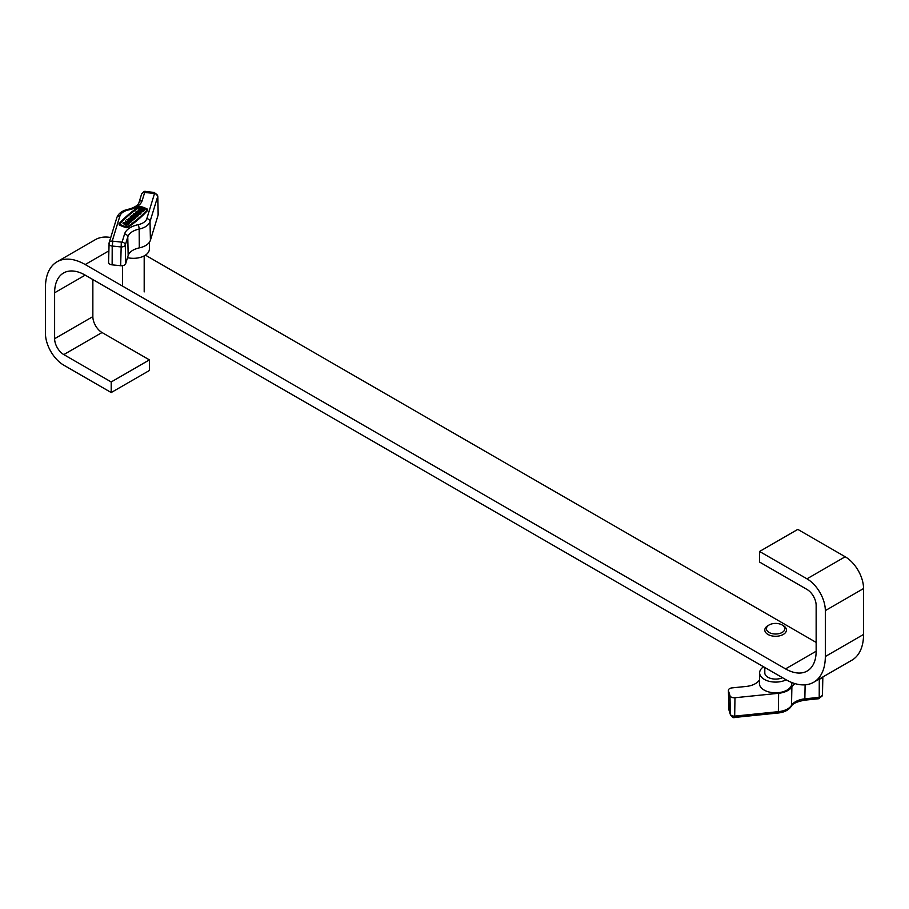 <?xml version="1.0" encoding="UTF-8"?>
<svg xmlns="http://www.w3.org/2000/svg" width="909" height="909" viewBox="0 0 909 909"><rect width="100%" height="100%" fill="white"/><g stroke="black" fill="none" stroke-linecap="round" stroke-linejoin="round"><path stroke-width="1.36" d="M813.68 682.261A56.222 32.463 60 0 0 825.327 656.525L825.327 610.609A25.952 14.987 60 0 0 806.976 578.828L759.572 551.468L797.795 529.39L845.2 556.763A25.952 14.987 60 0 1 863.55 588.543L863.55 634.448A56.222 32.463 60 0 1 851.903 660.195L813.68 682.261A56.222 32.463 60 0 1 785.558 679.477L85.207 275.132A43.246 24.975 -120 0 0 63.585 272.984A43.246 24.975 -120 0 0 54.62 292.789L54.62 338.693A12.976 7.488 -120 0 0 63.8 354.59L111.205 381.962L149.428 359.884L149.428 370.486L111.205 392.552L111.205 381.962M816.146 642.402L145.429 255.156M110.739 237.533A56.222 32.463 -120 0 0 95.32 239.681L57.097 261.758A56.222 32.463 -120 0 0 45.45 287.494L45.45 333.398A25.952 14.987 -120 0 0 63.8 365.179L111.205 392.552M92.854 279.552L92.854 316.627A12.976 7.488 -120 0 0 102.024 332.524L149.428 359.884M759.572 551.468L759.572 562.057L806.976 589.43A12.976 7.488 60 0 1 816.146 605.314L816.146 651.23A43.246 24.975 60 0 1 807.192 671.024A43.246 24.975 60 0 1 785.558 668.888L85.207 264.542A56.222 32.463 -120 0 0 57.097 261.758M777.218 633.937A9.192 5.306 0 0 0 784.387 630.312A9.192 5.306 0 0 0 782.126 624.96A9.192 5.306 0 0 0 774.025 623.483A9.192 5.306 0 0 0 769.128 624.96A9.192 5.306 0 0 0 767.469 631.164A9.192 5.306 0 0 0 777.218 633.937M782.126 624.96L783.274 625.619A10.817 6.238 180 0 1 786.433 630.039A10.817 6.238 180 0 1 777.502 636.186A10.817 6.238 180 0 1 764.81 630.039A10.817 6.238 180 0 1 767.98 625.619L769.128 624.96M764.81 667.501L764.81 672.853A10.817 6.238 0 0 0 777.502 679A10.817 6.238 0 0 0 782.467 677.694M763.571 666.786A15.987 9.238 0 0 0 759.629 672.74A15.987 9.238 0 0 0 778.399 681.955A15.987 9.238 0 0 0 786.149 679.807M759.629 672.74L759.401 683.341A16.214 9.363 0 0 0 778.445 692.669A16.214 9.363 0 0 0 791.841 683.341L791.819 682.523M795.17 683.67A17.305 9.988 0 0 0 791.887 686.863A17.305 9.988 180 0 1 778.627 693.283L734.972 697.737A4.329 2.5 180 0 1 729.961 695.715L728.461 690.795A4.329 2.5 180 0 1 728.393 690.385A4.329 2.5 180 0 1 731.961 687.897L746.119 686.454A17.305 9.988 0 0 0 759.367 680.034A17.305 9.988 180 0 1 759.481 679.864M822.781 677.012A4.329 2.5 180 0 1 819.339 679M131.737 218.637L132.884 217.649L131.51 217.921A1.761 1.023 0 0 1 131.066 217.24A1.761 1.023 0 0 1 131.089 217.069A1.761 1.023 0 0 1 132.987 216.228A1.761 1.023 0 0 1 134.589 217.24A1.761 1.023 0 0 1 134.566 217.421A1.761 1.023 0 0 1 132.805 218.262L132.248 219.262A2.647 1.534 0 0 0 135.43 218.035A2.647 1.534 0 0 0 135.475 217.774A2.647 1.534 0 0 0 135.43 217.512A2.647 1.534 0 0 0 135.475 217.24A2.647 1.534 0 0 0 133.055 215.717A2.647 1.534 0 0 0 130.214 216.978A2.647 1.534 0 0 0 130.18 217.24A2.647 1.534 0 0 0 131.737 218.637L131.737 219.069M130.214 217.512A2.647 1.534 0 0 0 130.18 217.774A2.647 1.534 0 0 0 130.669 218.66M134.532 217.512A1.761 1.023 0 0 0 132.828 216.751A1.761 1.023 0 0 0 131.123 217.512M135.736 212.263A2.647 1.534 0 0 0 135.691 212.524A2.647 1.534 0 0 0 138.111 214.047A2.647 1.534 0 0 0 140.952 212.786A2.647 1.534 0 0 0 140.986 212.524A2.647 1.534 0 0 0 138.577 211.002A2.647 1.534 0 0 0 135.736 212.263M135.736 212.786A2.647 1.534 0 0 0 135.691 213.058A2.647 1.534 0 0 0 135.964 213.729M138.157 214.581A2.647 1.534 0 0 0 140.952 213.32A2.647 1.534 0 0 0 140.986 213.058A2.647 1.534 0 0 0 140.952 212.786M136.634 212.786A1.761 1.023 180 0 1 138.338 212.036A1.761 1.023 180 0 1 140.043 212.786M140.077 212.706A1.761 1.023 0 0 0 140.111 212.524A1.761 1.023 0 0 0 138.498 211.513A1.761 1.023 0 0 0 136.6 212.342A1.761 1.023 0 0 0 136.577 212.524A1.761 1.023 0 0 0 138.191 213.535A1.761 1.023 0 0 0 140.077 212.706M119.261 224.364A29.179 16.851 180 0 0 126.476 227.17L127.567 227.034A154.2 89.025 0 0 0 147.69 209.82L147.497 209.184A29.179 16.851 0 0 0 140.281 206.377L139.179 206.513A154.2 89.025 180 0 0 119.068 223.728L119.261 224.898A29.179 16.851 180 0 0 126.476 227.704L127.567 227.568A154.2 89.025 0 0 0 147.69 210.354L147.781 210.013M139.52 206.673A153.757 88.775 180 0 0 119.454 223.841L119.556 224.171A28.747 16.589 180 0 0 126.658 226.943L127.237 226.875A153.757 88.775 0 0 0 147.303 209.706L147.201 209.377A28.747 16.589 0 0 0 140.088 206.604L140.088 207.138A28.747 16.589 0 0 1 147.144 209.877M149.519 242.089L149.371 249.202A15.987 9.238 180 0 1 149.121 250.691A15.987 9.238 180 0 1 127.51 257.679M131.805 219.103L132.884 217.649M131.725 220.921L131.237 221.864L131.725 220.921L129.896 220.205L130.885 219.364L130.328 220.376M130.123 221.387L129.385 222.012L125.226 221.012L128.885 222.444L128.146 223.069L128.873 223.353L130.851 221.671L126.84 219.626L129.169 219.921L130.157 219.069L128.328 218.365L129.726 219.444M130.885 219.887L132.714 220.603L133.214 219.648L128.328 218.365M138.929 210.059A2.647 1.534 0 0 0 138.884 210.32A2.647 1.534 0 0 0 139.236 211.081M140.645 211.763A2.647 1.534 0 0 0 143.724 211.183L144.451 210.036L140.066 208.32L139.338 208.945A2.647 1.534 0 0 0 138.884 209.797A2.647 1.534 0 0 0 140.759 211.263A2.647 1.534 0 0 0 143.724 210.649L144.451 210.036M119.602 224.205A153.757 88.775 180 0 1 139.52 207.207M134.157 214.808L138.338 215.797L138.827 214.842L135.907 213.706A1.761 1.023 0 0 0 134.089 213.649A1.761 1.023 0 0 0 133.146 214.547A1.761 1.023 0 0 0 133.93 215.388L136.85 217.058L137.35 216.115L134.032 214.547L135.407 214.126L138.338 215.797M134.918 216.308L136.85 217.058M133.214 214.808A1.761 1.023 0 0 0 133.146 215.081A1.761 1.023 0 0 0 133.657 215.797M128.669 223.807L130.851 221.671M125.226 221.012L128.464 222.807M128.169 224.489L128.669 223.534L123.533 222.466L123.045 223.409L126.692 225.762L127.18 224.807L126.215 223.819L128.169 224.489L126.771 224.387M119.068 224.25L119.261 224.898M158.121 215.024A4.329 2.5 0 0 0 158.189 214.558L157.791 195.98A3.931 2.272 180 0 1 157.734 196.401L158.121 215.024L150.417 240.226A17.305 9.988 0 0 1 139.293 247.884A17.305 9.988 180 0 0 128.169 255.531L125.669 263.701A4.329 2.5 0 0 1 120.658 265.723L112.137 264.86A4.329 2.5 0 0 1 108.569 262.36A4.329 2.5 0 0 1 108.637 261.962M140.304 209.025L140.066 209.229A1.761 1.023 0 0 0 139.77 209.797A1.761 1.023 0 0 0 141.02 210.774A1.761 1.023 0 0 0 142.997 210.365L140.304 209.025L140.066 209.752A1.761 1.023 0 0 0 139.827 210.059M142.77 210.524L140.304 209.559M130.885 219.364L132.714 220.603M131.237 221.341L126.84 219.626M123.045 222.887L125.237 224.273M125.237 223.739L126.692 225.762M132.248 218.739A2.647 1.534 0 0 0 135.43 217.512M785.558 668.888L816.146 651.23M85.207 264.542L108.807 250.907M806.976 578.828L845.2 556.763M825.327 610.609L863.55 588.543M825.327 656.525L863.55 634.448M63.8 354.59L102.024 332.524M54.62 338.693L92.854 316.627M54.62 292.789L85.207 275.132M728.836 708.611A3.931 2.272 0 0 0 728.791 708.975A3.931 2.272 0 0 0 728.848 709.338L730.359 714.258A3.931 2.272 0 0 0 734.904 716.099L778.559 711.645A16.907 9.76 0 0 0 791.512 705.373A17.703 10.215 180 0 1 805.067 698.805L819.214 697.362L819.282 679.023M805.113 684.829L804.829 700.146L818.975 698.703L819.214 697.362A3.931 2.272 0 0 0 822.452 695.158L822.85 676.966M804.829 700.146C796.977 701.6 792.432 703.691 791.205 706.418A3.238 2.488 -147.8 0 0 791.512 705.373L791.887 686.863M791.205 706.418C788.523 710.179 784.228 712.361 778.331 712.986L778.627 693.283M778.331 712.986L734.665 717.44L734.972 697.737M734.665 717.44C733.643 718.178 732.234 717.315 730.45 714.838A3.238 2.613 -17 0 1 730.359 714.258L729.961 695.715M730.45 714.838L728.938 709.918A3.238 2.613 -17 0 1 728.848 709.338L728.461 690.795M144.667 192.469L142.168 200.628A20.941 12.09 180 0 1 128.703 209.888A13.658 7.886 0 0 0 119.92 215.933L112.216 241.135L122.079 242.146L124.578 233.977A20.941 12.09 180 0 1 138.043 224.716A13.658 7.886 0 0 0 146.826 218.671L154.541 193.469L144.667 192.469A3.238 2.613 -163 0 0 141.565 194.162L139.066 202.332C138.236 205.286 134.555 207.627 128.044 209.365A3.238 0.909 78.1 0 1 128.703 209.888M154.541 193.469A3.238 2.613 17 0 1 157.734 196.401L150.019 221.603A16.907 9.76 180 0 1 139.157 229.079A17.703 10.215 0 0 0 127.771 236.908L125.283 245.066A3.931 2.272 180 0 1 120.727 246.907L112.205 246.044L112.137 264.86M112.773 241.601L112.205 246.044A3.931 2.272 180 0 1 108.966 243.782A3.931 2.272 180 0 1 109.023 243.419A3.238 2.613 17 0 1 109.114 242.839A3.238 2.613 17 0 1 112.216 241.135M121.295 242.464L120.658 265.723M122.079 242.146A3.238 2.613 -163 0 1 125.283 245.066L125.669 263.701M124.578 233.977A3.238 2.613 -163 0 1 127.771 236.908L128.169 255.531M138.043 224.716A3.238 0.909 78.1 0 1 139.157 229.079L139.293 247.884M146.826 218.671A3.238 2.613 17 0 1 150.019 221.603L150.417 240.226M153.985 193.015L154.314 192.435L145.792 191.56C144.758 190.822 143.349 191.685 141.565 194.162M145.463 192.14L145.792 191.56M108.569 262.36L109.114 242.839L116.818 217.637A3.238 2.613 17 0 1 119.92 215.933M142.168 200.628A3.238 2.613 -163 0 0 139.066 202.332M728.938 709.918L728.393 690.385M818.975 698.703L822.452 695.158M122.567 286.108L122.567 265.667M157.791 195.98L154.314 192.435M116.818 217.637C118.511 213.331 122.249 210.57 128.044 209.365M144.19 291.903L144.19 255.895"/></g></svg>
